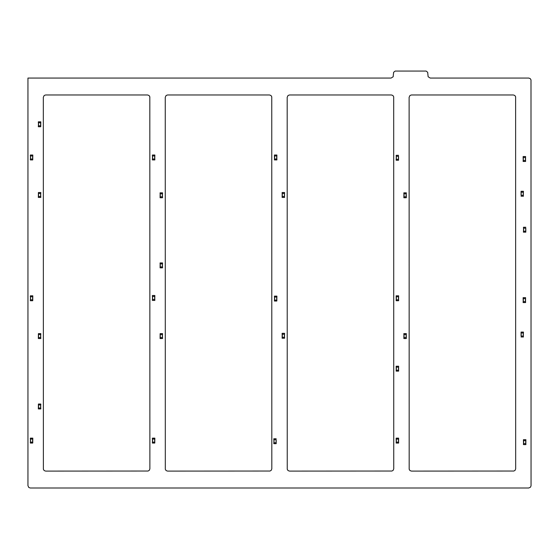 <?xml version="1.0" encoding="UTF-8"?>
<svg xmlns="http://www.w3.org/2000/svg" width="559" height="559" viewBox="0 0 559 559"><rect width="100%" height="100%" fill="white"/><g stroke="black" fill="none" stroke-linecap="round" stroke-linejoin="round"><path stroke-width="0.84" d="M38.431 408.936L40.8 408.936L40.8 408.014L38.34 408.014L38.34 408.936L38.431 404.017L40.8 404.017L40.8 404.94L38.34 404.94L38.431 404.017M40.709 408.936L40.709 404.017M398.539 156.24L398.539 160.237L396.17 160.237L396.17 159.315L398.539 159.315L398.539 156.24L396.261 156.24L396.261 160.237M396.261 155.318L396.261 156.24L396.17 155.318L398.539 155.318M396.261 156.24L396.261 159.315M398.539 160.237L398.539 159.315M403.857 338.537L403.947 333.618L406.316 333.618L406.316 334.541L403.947 334.541L403.947 337.615L406.225 337.615L406.225 333.618M406.316 338.537L406.316 337.615L406.316 338.537L403.947 338.537M406.316 337.615L406.225 334.541M403.857 334.541L403.857 333.618L403.947 334.541M406.316 334.541L406.316 333.618M398.63 295.809L398.539 300.728L396.17 300.728L396.17 299.806L398.539 299.806L398.539 296.731L396.261 296.731L396.261 300.728M396.17 295.809L396.17 296.731L396.17 295.809L398.539 295.809M396.17 296.731L396.261 299.806M398.63 299.806L398.63 300.728L398.539 299.806M396.17 299.806L396.17 300.728M160.077 197.746L160.167 192.827L162.536 192.827L162.536 193.749L160.077 193.749L160.167 192.827M162.536 197.746L162.536 196.824L162.536 197.746L160.167 197.746M162.536 196.824L160.077 196.824M162.445 197.746L162.445 192.827M162.445 196.824L162.445 193.749M162.536 193.749L162.536 192.827M160.077 193.749L160.077 192.827M525.9 439.681L525.809 444.601L523.441 444.601L523.441 443.678L525.809 443.678L525.809 440.604L523.531 440.604L523.531 444.601M523.441 439.681L523.441 440.604L523.441 439.681L525.809 439.681M523.441 440.604L523.531 443.678M525.9 443.678L525.9 444.601L525.809 443.678M523.441 443.678L523.441 444.601M525.593 156.548L525.502 161.467L523.133 161.467L523.133 160.545L525.502 160.545L525.502 157.47L523.224 157.47L523.224 161.467M523.133 156.548L523.133 157.47L523.133 156.548L525.502 156.548M523.133 157.47L523.224 160.545M525.593 160.545L525.593 161.467L525.502 160.545M523.133 160.545L523.133 161.467M525.593 297.654L525.502 302.573L523.133 302.573L523.133 301.65L525.502 301.65L525.502 298.576L523.224 298.576L523.224 302.573M523.133 297.654L523.133 298.576L523.133 297.654L525.502 297.654M523.133 298.576L523.224 301.65M525.593 301.65L525.593 302.573L525.502 301.65M523.133 301.65L523.133 302.573M160.077 267.838L160.167 262.919L162.536 262.919L162.536 263.841L160.077 263.841L160.167 262.919M162.536 267.838L162.536 266.916L162.536 267.838L160.167 267.838M162.536 266.916L160.077 266.916M162.445 267.838L162.445 262.919M162.445 266.916L162.445 263.841M162.536 263.841L162.536 262.919M160.077 263.841L160.077 262.919M32.715 155.011L30.347 155.011L30.347 155.933L32.806 155.933L32.806 155.011L32.715 159.93L30.347 159.93L30.347 159.008L32.806 159.008L32.715 159.93M30.445 155.011L30.445 159.93M398.63 366.208L398.539 371.127L396.17 371.127L396.17 370.205L398.539 370.205L398.539 367.13L396.261 367.13L396.261 371.127M396.17 366.208L396.17 367.13L396.17 366.208L398.539 366.208M396.17 367.13L396.261 370.205M398.63 370.205L398.63 371.127L398.539 370.205M396.17 370.205L396.17 371.127M154.85 155.011L154.759 159.93L152.39 159.93L152.39 159.008L154.85 159.008L154.759 159.93M152.39 155.011L152.39 155.933L152.39 155.011L154.759 155.011M152.39 155.933L154.85 155.933M152.481 155.011L152.481 159.93M152.481 155.933L152.481 159.008M152.39 159.008L152.39 159.93M154.85 159.008L154.85 159.93M154.85 295.501L154.759 300.421L152.39 300.421L152.39 299.498L154.85 299.498L154.759 300.421M152.39 295.501L152.39 296.424L152.39 295.501L154.759 295.501M152.39 296.424L154.85 296.424M152.481 295.501L152.481 300.421M152.39 299.498L152.39 300.421M154.85 299.498L154.85 300.421M276.188 439.681L276.188 443.678L273.819 443.678L273.819 442.756L276.188 442.756L276.188 439.681L273.91 439.681L273.91 443.678M273.819 438.759L273.819 439.681L273.819 438.759L276.188 438.759M273.819 439.681L273.91 438.759M276.188 443.678L276.188 442.756M273.819 442.756L273.819 443.678M154.759 438.144L152.39 438.144L152.39 439.067L154.85 439.067L154.85 438.144L154.759 443.063L152.39 443.063L152.39 442.141L154.85 442.141L154.759 443.063M152.481 438.144L152.481 443.063M276.894 155.011L276.803 159.93L274.434 159.93L274.434 159.008L276.803 159.008L276.803 155.933L274.525 155.933L274.525 159.93M274.434 155.011L274.434 155.933L274.434 155.011L276.803 155.011M274.434 155.933L274.525 159.008M276.894 159.008L276.894 159.93L276.803 159.008M274.434 159.008L274.434 159.93M521.072 195.287L521.072 191.29L523.441 191.29L523.441 192.212L521.072 192.212L521.072 195.287L523.35 195.287L523.35 191.29M523.35 196.209L523.35 195.287L523.441 196.209L521.072 196.209M523.35 195.287L523.35 192.212M521.072 191.29L521.072 192.212M525.809 228.177L525.809 232.174L523.441 232.174L523.441 231.251L525.809 231.251L525.809 228.177L523.531 228.177L523.531 232.174M523.531 227.254L523.531 228.177L523.441 227.254L525.809 227.254M523.531 228.177L523.531 231.251M525.809 232.174L525.809 231.251M32.715 295.809L30.347 295.809L30.347 296.731L32.806 296.731L32.806 295.809L32.715 300.728L30.347 300.728L30.347 299.806L32.806 299.806L32.715 300.728M30.445 295.809L30.445 300.728M521.072 336.078L521.072 332.081L523.441 332.081L523.441 333.003L521.072 333.003L521.072 336.078L523.35 336.078L523.35 332.081M523.35 337L523.35 336.078L523.441 337L521.072 337M523.35 336.078L523.35 333.003M521.072 332.081L521.072 333.003M403.857 197.746L403.947 192.827L406.316 192.827L406.316 193.749L403.947 193.749L403.947 196.824L406.225 196.824L406.225 192.827M406.316 197.746L406.316 196.824L406.316 197.746L403.947 197.746M406.316 196.824L406.225 193.749M403.857 193.749L403.857 192.827L403.947 193.749M406.316 193.749L406.316 192.827M398.63 438.144L398.539 443.063L396.17 443.063L396.17 442.141L398.539 442.141L398.539 439.067L396.261 439.067L396.261 443.063M396.17 438.144L396.17 439.067L396.17 438.144L398.539 438.144M396.17 439.067L396.261 442.141M398.63 442.141L398.63 443.063L398.539 442.141M396.17 442.141L396.17 443.063M32.715 438.144L30.347 438.144L30.347 439.067L32.806 439.067L32.806 438.144L32.715 443.063L30.347 443.063L30.347 442.141L32.806 442.141L32.715 443.063M30.445 438.144L30.445 443.063M276.803 296.116L274.434 296.116L274.434 297.039L276.894 297.039L276.894 296.116L276.803 301.035L274.434 301.035L274.434 300.113L276.894 300.113L276.803 301.035M274.525 296.116L274.525 301.035M38.431 338.537L40.8 338.537L40.8 337.615L38.34 337.615L38.34 338.537L38.431 333.618L40.8 333.618L40.8 334.541L38.34 334.541L38.431 333.618M40.709 338.537L40.709 333.618M282.12 197.439L282.211 192.52L284.58 192.52L284.58 193.442L282.211 193.442L282.211 196.516L284.489 196.516L284.489 192.52M284.489 197.439L284.489 196.516L284.58 197.439L282.211 197.439M282.12 193.442L282.12 192.52L282.211 193.442M282.12 338.23L282.211 333.311L284.58 333.311L284.58 334.233L282.12 334.233L282.211 333.311M284.58 338.23L284.58 337.308L284.58 338.23L282.211 338.23M284.58 337.308L282.12 337.308M284.489 338.23L284.489 333.311M284.489 337.308L284.489 334.233M284.58 334.233L284.58 333.311M282.12 334.233L282.12 333.311M160.167 338.537L162.536 338.537L162.536 337.615L160.077 337.615L160.077 338.537L160.167 333.618L162.536 333.618L162.536 334.541L160.077 334.541L160.167 333.618M162.445 338.537L162.445 333.618M40.709 121.813L38.34 121.813L38.34 122.735L40.8 122.735L40.8 121.813L40.709 126.732L38.34 126.732L38.34 125.81L40.8 125.81L40.709 126.732M38.431 121.813L38.431 126.732M38.431 197.439L40.8 197.439L40.8 196.516L38.34 196.516L38.34 197.439L38.431 192.52L40.8 192.52L40.8 193.442L38.34 193.442L38.431 192.52M40.709 197.439L40.709 192.52M426.119 71.056L427.684 72.307L428.131 76.758L430.213 78.064L528.744 78.064L530.184 78.567L530.994 79.86L531.05 485.694L530.547 487.134L528.744 488L30.256 488L28.816 487.497L27.95 485.694L27.95 78.064L391.09 78.064L393.166 76.765L393.62 72.3L395.185 71.056L426.119 71.056M411.424 94.974L409.985 95.477L409.118 97.28L409.174 469.301L409.985 470.594L411.424 471.097L513.889 471.034L515.174 470.224L515.678 468.791L515.622 96.77L514.811 95.477L513.372 94.974L411.424 94.974M289.492 94.974L288.053 95.477L287.186 97.28L287.242 469.301L288.053 470.594L289.492 471.097L391.957 471.034L393.243 470.231L393.746 468.791L393.69 96.77L392.879 95.477L391.44 94.974L289.492 94.974M167.56 94.974L166.121 95.477L165.254 97.28L165.31 469.301L166.121 470.594L167.56 471.097L270.025 471.034L271.311 470.224L271.814 468.791L271.758 96.77L270.947 95.477L269.508 94.974L167.56 94.974M45.628 94.974L44.189 95.477L43.322 97.28L43.378 469.301L44.189 470.594L45.628 471.097L148.093 471.034L149.379 470.224L149.882 468.791L149.826 96.77L149.015 95.477L147.576 94.974L45.628 94.974M38.529 408.014L38.529 404.94M40.618 408.014L40.618 404.94M398.448 156.24L398.448 159.315M396.352 156.24L396.352 159.315M406.225 338.537L406.225 337.615M404.038 337.615L404.038 334.541M406.127 337.615L406.127 334.541M396.261 295.809L396.261 296.731M398.448 296.731L398.448 299.806M396.352 296.731L396.352 299.806M160.258 196.824L160.258 193.749M162.355 196.824L162.355 193.749M523.531 439.681L523.531 440.604M525.712 440.604L525.712 443.678M523.622 440.604L523.622 443.678M523.224 156.548L523.224 157.47M525.404 157.47L525.404 160.545M523.315 157.47L523.315 160.545M523.224 297.654L523.224 298.576M525.404 298.576L525.404 301.65M523.315 298.576L523.315 301.65M160.258 266.916L160.258 263.841M162.355 266.916L162.355 263.841M32.625 155.933L32.625 159.008M30.535 155.933L30.535 159.008M396.261 366.208L396.261 367.13M398.448 367.13L398.448 370.205M396.352 367.13L396.352 370.205M154.668 155.933L154.668 159.008M152.579 155.933L152.579 159.008M154.668 296.424L154.668 299.498M152.579 296.424L152.579 299.498M276.097 439.681L276.097 442.756M274.008 439.681L274.008 442.756M154.668 439.067L154.668 442.141M152.579 439.067L152.579 442.141M274.525 155.011L274.525 155.933M276.712 155.933L276.712 159.008M274.623 155.933L274.623 159.008M521.163 195.287L521.163 192.212M523.259 195.287L523.259 192.212M525.712 228.177L525.712 231.251M523.622 228.177L523.622 231.251M32.625 296.731L32.625 299.806M30.535 296.731L30.535 299.806M521.163 336.078L521.163 333.003M523.259 336.078L523.259 333.003M406.225 197.746L406.225 196.824M404.038 196.824L404.038 193.749M406.127 196.824L406.127 193.749M396.261 438.144L396.261 439.067M398.448 439.067L398.448 442.141M396.352 439.067L396.352 442.141M32.625 439.067L32.625 442.141M30.535 439.067L30.535 442.141M276.712 297.039L276.712 300.113M274.623 297.039L274.623 300.113M38.529 337.615L38.529 334.541M40.618 337.615L40.618 334.541M282.302 196.516L282.302 193.442M284.398 196.516L284.398 193.442M282.302 337.308L282.302 334.233M284.398 337.308L284.398 334.233M160.258 337.615L160.258 334.541M162.355 337.615L162.355 334.541M40.618 122.735L40.618 125.81M38.529 122.735L38.529 125.81M38.529 196.516L38.529 193.442M40.618 196.516L40.618 193.442"/></g></svg>
